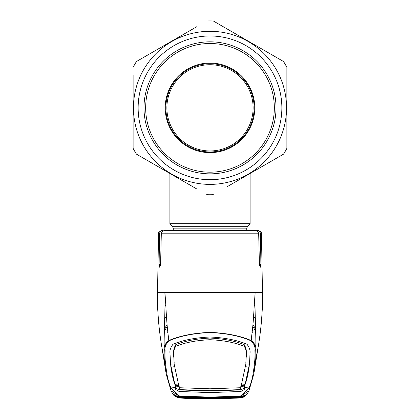 <?xml version="1.0" encoding="UTF-8"?>
<svg xmlns="http://www.w3.org/2000/svg" width="420" height="420" viewBox="0 0 420 420"><rect width="100%" height="100%" fill="white"/><g stroke="black" fill="none" stroke-linecap="round" stroke-linejoin="round"><path stroke-width="0.63" d="M173.234 230.512L173.234 228.17L172.452 226.28L169.89 223.718L250.11 223.718L250.11 173.455M253.113 107.221A43.118 43.118 0 0 0 209.381 64.727A43.118 43.118 0 0 0 166.887 108.46A43.118 43.118 0 0 0 210.62 150.953A43.118 43.118 0 0 0 253.113 107.221M254.116 107.21A44.121 44.121 0 0 0 209.37 63.724A44.121 44.121 0 0 0 165.884 108.47A44.121 44.121 0 0 0 210.63 151.956A44.121 44.121 0 0 0 254.116 107.21M210 388.794L210 390.663L180.432 389.65L179.419 389.204L179.235 387.723L210 388.794L240.77 387.718L245.879 364.04L246.298 352.427C246.514 350.217 245.868 347.666 244.361 344.778C235.19 340.961 223.739 338.719 210 338.063L210 337.013C224.758 337.68 237.106 340.111 247.049 344.3C249.48 347.592 250.462 350.611 250 353.346L249.601 363.316L244.493 387.445L249.38 387.041C251.853 381.743 253.559 373.469 254.51 362.229C254.929 360.502 255.066 356.517 254.914 350.28C255.465 346.957 254.09 343.775 250.798 340.725L251.039 340.468C252.336 331.674 253.218 323.117 253.675 314.8L255.124 292.346L157.81 292.346M159.542 233.793L158.545 233.793C157.726 232.974 158.844 231.877 161.889 230.512L162.944 230.512C160.918 230.685 159.784 231.777 159.542 233.793L159.107 264.579L159.705 267.278L160.571 264.579L161.317 233.793C161.606 231.751 162.797 230.654 164.882 230.512L255.119 230.512C257.197 230.654 258.389 231.746 258.683 233.793L259.429 264.579L260.295 267.278L260.894 264.579L260.458 233.793C260.222 231.782 259.088 230.685 257.056 230.512L250.64 230.512M164.315 331.427L167.207 326.209M167.087 324.896L164.362 328.676M252.788 326.204L255.685 331.427M255.644 328.676L252.914 324.896M165.039 305.004L165.853 305.949M250.798 340.725C239.925 335.984 226.328 333.254 210 332.535C193.672 333.254 180.07 335.984 169.202 340.725L168.961 340.468C166.394 325.201 166.058 304.999 164.876 292.346C165.454 311.183 163.616 339.286 164.304 349.624C163.784 346.311 165.338 343.261 168.961 340.468C179.928 335.769 193.604 333.065 210 332.362C226.396 333.065 240.072 335.769 251.039 340.468C254.662 343.261 256.216 346.311 255.696 349.624C255.938 355.808 255.838 359.756 255.392 361.463L257.702 349.34M171.061 390.81L166.215 374.173L164.609 361.463C164.162 359.756 164.062 355.808 164.304 349.624L165.086 350.275C164.934 356.506 165.071 360.491 165.491 362.229C166.441 373.469 168.147 381.743 170.62 387.041L170.924 388.217L179.529 396.055L210 397.136L240.476 396.055L249.071 388.217L249.38 387.041A1.003 0.997 -158.7 0 0 250.226 386.405L253.785 374.173L248.918 390.852L240.497 396.385L210 397.472L179.503 396.385L171.082 390.852L170.074 387.655M165.491 362.229L164.609 361.463L162.298 349.34M169.202 340.725C165.91 343.775 164.54 346.957 165.086 350.275M244.792 384.699L244.246 388.048L240.902 389.902L210 391.01L210 397.472M245.59 366.251L249.265 365.925C248.183 373.994 246.766 380.247 245.012 384.683L241.337 384.983M249.569 362.665L249.386 364.849L245.71 365.164M240.791 386.379L244.466 386.111L244.267 389.503L240.902 391.482L210 392.59L179.099 391.482L175.733 389.503L175.508 387.45L170.62 387.041A1.003 0.997 -21.3 0 1 169.775 386.405L166.215 374.173L161.684 346.038M245.879 364.04L245.873 361.683M250.058 354.748L249.553 362.313M246.356 357.163L246.278 353.85C246.488 351.682 245.842 349.178 244.34 346.343L244.361 344.778M244.34 346.343C235.111 342.562 223.666 340.352 210 339.712C196.334 340.352 184.889 342.562 175.66 346.343L175.639 344.778C184.81 340.961 196.261 338.719 210 338.063L210 339.712M179.235 387.723L174.122 364.04L173.722 353.85C173.513 351.682 174.158 349.178 175.66 346.343M173.644 357.163L173.702 352.427C173.486 350.217 174.132 347.666 175.639 344.778M240.765 387.723L240.581 389.204L239.568 389.65L210 390.663L210 391.01L179.099 389.902L179.099 391.482M179.209 386.379L175.534 386.111L175.754 388.048L179.099 389.902M178.878 385.544L175.198 385.25L175.508 387.45L170.399 363.316L170.615 364.849L174.29 365.164M175.198 385.25L175.208 384.699M178.663 384.983L174.988 384.683C173.234 380.247 171.817 373.994 170.735 365.925L170.751 364.859M174.41 366.251L170.735 365.925M169.942 354.748L170.431 362.681M210 337.013C195.242 337.68 182.894 340.111 172.951 344.3C170.52 347.592 169.538 350.611 170 353.346L170.447 362.313M174.122 364.04L174.127 361.683M249.265 365.925L249.249 364.859M244.802 385.25L241.122 385.544M249.979 387.44L249.071 388.217M249.958 387.518L248.934 390.815M172.767 393.902L180.464 398.024L185.803 398.375L210 399L239.516 397.934M247.254 393.871L244.671 396.433C243.553 397.278 241.847 397.808 239.552 398.024L246.965 394.286M179.624 396.548L210 397.588L237.29 396.716L240.419 396.543L240.476 396.055M179.996 396.905L175.093 395.687L175.502 396.354L180.437 397.929L179.818 397.535L179.482 396.968L179.776 396.916L210 397.829L240.224 396.916L240.419 396.543L245.632 395.241L245.222 395.908L241.196 397.719L239.558 397.945L239.243 397.446L239.605 397.409M242.041 396.385L245.306 395.372M236.838 397.625L236.906 398.123L210 398.9L239.563 397.929L244.498 396.354L244.907 395.687L240.408 396.564L210 397.588L179.603 396.548L210 397.604L240.377 396.548M237.29 396.716L237.232 396.218M182.71 396.716L182.768 396.218M172.746 393.871C174.809 397.814 181.419 398.165 180.448 398.024L178.804 397.719L174.778 395.908L174.368 395.241L177.959 396.385L179.582 396.543L179.529 396.055M174.694 395.372L177.959 396.385M180.395 397.409L180.758 397.446L180.484 397.934M210 398.911L180.442 397.945M183.162 397.625L183.131 398.129M180.448 398.024L210 399L239.552 398.024M239.558 397.945L236.906 398.123M262.19 292.346L255.124 292.346C254.536 311.456 256.368 337.669 255.696 349.624L254.914 350.28M254.51 362.229L255.392 361.463L253.785 374.173L258.316 346.038M252.42 327.526L253.04 328.414M168.772 338.835L168.137 339.696M251.864 339.696L251.228 338.835M254.961 305.004L254.153 305.949M257.056 230.512L258.111 230.512C262.873 232.265 260.694 232.78 261.455 233.793L260.458 233.793M171.623 230.512L168.142 230.512M210 398.9L180.437 397.929M240.004 396.905L240.518 396.968L240.182 397.535L235.951 397.981L235.883 397.483L238.901 397.142L239.563 396.469M236.371 396.517L236.486 397.021L210 397.834L179.844 396.921M183.629 396.517L183.514 397.021M179.818 397.535L180.847 396.911M180.437 396.469L181.099 397.142L184.118 397.483L210 398.223L235.883 397.483L235.867 397.058M235.951 397.981L210 398.727L184.049 397.981L180.259 397.64L181.099 397.142M184.049 397.981L184.133 397.058M239.563 397.929L239.741 397.64L238.901 397.142M240.182 397.535L239.153 396.911M286.876 148.365L286.876 107.84L286.876 148.365A86.903 86.903 0 0 1 283.537 154.156L226.853 186.879M133.124 148.365L133.124 107.84L133.124 148.365A86.903 86.903 0 0 0 136.463 154.156L146.087 159.71M149.929 161.926L193.195 186.905M197.033 189.126L136.463 154.156M133.455 107.84A76.545 76.545 0 0 0 210 184.385A76.545 76.545 0 0 0 286.545 107.84A76.545 76.545 0 0 0 210 31.295A76.545 76.545 0 0 0 133.455 107.84M206.656 194.68A86.903 86.903 0 0 0 213.344 194.68M138.138 107.84A71.862 71.862 0 0 1 210 35.978A71.862 71.862 0 0 1 281.862 107.84A71.862 71.862 0 0 1 210 179.702A71.862 71.862 0 0 1 138.138 107.84M143.987 107.84A66.013 66.013 0 0 1 210 41.827A66.013 66.013 0 0 1 276.014 107.84A66.013 66.013 0 0 1 210 173.854A66.013 66.013 0 0 1 143.987 107.84M133.124 107.84L133.124 75.322M138.364 60.428L136.463 61.525A86.903 86.903 0 0 0 133.124 67.316M136.463 61.525L197.033 26.555M213.344 21L283.537 61.525L213.344 21A86.903 86.903 0 0 0 206.656 21M283.537 61.525A86.903 86.903 0 0 1 286.876 67.316L286.876 107.84M254.788 107.84A44.788 44.788 0 0 0 210 63.053A44.788 44.788 0 0 0 165.212 107.84A44.788 44.788 0 0 0 210 152.628A44.788 44.788 0 0 0 254.788 107.84M145.656 107.84A64.344 64.344 0 0 0 210 172.184A64.344 64.344 0 0 0 274.344 107.84A64.344 64.344 0 0 0 210 43.496A64.344 64.344 0 0 0 145.656 107.84M173.234 228.17L246.766 228.17L247.548 226.28L250.11 223.718M172.452 226.28L247.548 226.28M258.683 233.793L161.317 233.793M164.619 318.439A15.041 14.726 180 0 1 166.42 316.375M246.298 352.427L246.278 353.85M245.868 361.673L245.847 362.985M173.702 352.427L173.722 353.85M174.132 361.673L174.153 362.985M240.902 389.902L240.902 391.482M244.246 388.048L244.267 389.503M175.754 388.048L175.733 389.503M170.021 387.44L170.924 388.217M255.381 318.439A15.041 14.726 -0 0 0 253.575 316.375M260.894 264.579L259.429 264.579M160.571 264.579L159.107 264.579M210 397.331L210 397.829M210 398.727L210 397.834M169.89 223.718L169.89 173.455M246.766 230.512L246.766 228.17M158.545 233.793L157.521 292.346C157.322 301.607 157.621 307.199 157.689 308.91L158.498 320.885C159.653 333.538 161.217 343.901 162.104 348.353L163.044 353.062M250.231 386.405L249.968 387.481M247.343 393.729L248.918 390.852M171.082 390.852L172.657 393.729M170.032 387.481L169.769 386.405M256.956 353.057L257.896 348.353C258.783 343.901 260.348 333.538 261.502 320.885L262.311 308.91C262.379 307.199 262.678 301.607 262.474 292.346L261.455 233.793M167.701 332.472L167.832 332.042M252.168 332.036L252.299 332.472M240.156 396.921L236.481 397.021"/></g></svg>
